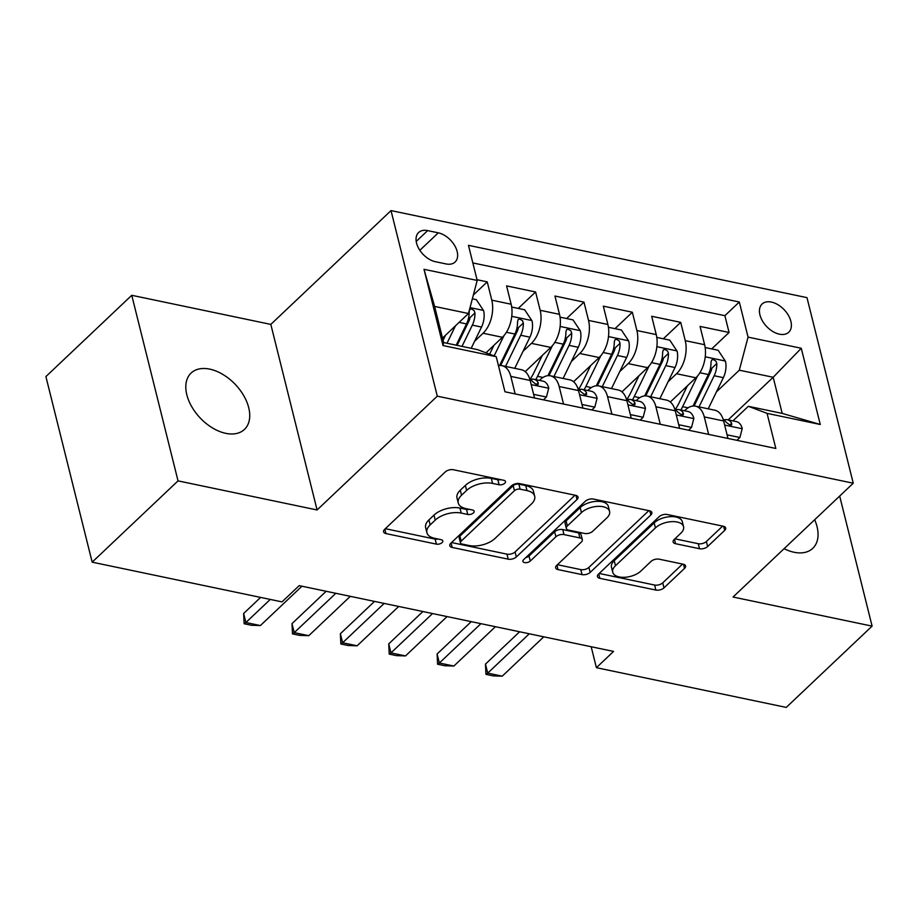 <?xml version="1.0" encoding="UTF-8"?>
<svg xmlns="http://www.w3.org/2000/svg" width="918" height="918" viewBox="0 0 918 918"><rect width="100%" height="100%" fill="white"/><g stroke="black" fill="none" stroke-linecap="round" stroke-linejoin="round"><path stroke-width="1.38" d="M504.785 483.235A4.165 2.18 166 0 0 505.508 481.525A4.165 2.18 166 0 0 503.821 480.298L453.389 469.741A5.956 3.11 166 0 0 445.264 471.944L384.585 529.399A5.956 3.11 166 0 0 383.563 531.832A5.956 3.11 166 0 0 385.962 533.576L436.406 544.133A4.165 2.18 166 0 0 442.086 542.595A4.165 2.18 166 0 0 442.809 540.897A4.165 2.18 166 0 0 441.122 539.669L434.593 538.304A19.037 9.949 166 0 1 426.904 532.692A19.037 9.949 166 0 1 430.186 524.912L435.247 520.116A19.037 9.949 166 0 1 461.226 513.082L467.755 514.459A4.165 2.18 166 0 0 473.436 512.91A4.165 2.18 166 0 0 474.158 511.211A4.165 2.18 166 0 0 472.472 509.983L465.942 508.618A19.037 9.949 166 0 1 458.254 503.007A19.037 9.949 166 0 1 461.547 495.227L466.596 490.441A19.037 9.949 166 0 1 492.576 483.407L499.105 484.773A4.165 2.18 166 0 0 504.785 483.235M784.098 548.677A38.797 24.27 46.6 0 0 794.093 552.269A38.797 24.27 46.6 0 0 812.763 548.344A38.797 24.27 46.6 0 0 814.668 519.749M209.774 369.139A38.797 24.27 46.6 0 0 191.093 373.064A38.797 24.27 46.6 0 0 191.747 406.708A38.797 24.27 46.6 0 0 225.771 433.342A38.797 24.27 46.6 0 0 244.452 429.417A38.797 24.27 46.6 0 0 243.798 395.773A38.797 24.27 46.6 0 0 209.774 369.139M771.418 302.079A19.404 12.141 46.6 0 0 762.078 304.042A19.404 12.141 46.6 0 0 762.399 320.864A19.404 12.141 46.6 0 0 779.416 334.175A19.404 12.141 46.6 0 0 788.757 332.213A19.404 12.141 46.6 0 0 788.424 315.39A19.404 12.141 46.6 0 0 771.418 302.079M699.516 548.723A5.956 3.11 166 0 0 707.64 546.531L724.658 530.409A5.956 3.11 166 0 0 725.69 527.976A5.956 3.11 166 0 0 723.281 526.232L667.26 514.505A5.956 3.11 166 0 0 659.147 516.696L598.467 574.152A5.956 3.11 166 0 0 597.434 576.584A5.956 3.11 166 0 0 599.833 578.34L655.865 590.056A5.956 3.11 166 0 0 663.978 587.864L684.541 568.391A5.956 3.11 166 0 0 685.574 565.958A5.956 3.11 166 0 0 683.164 564.203L659.193 559.188A5.956 3.11 166 0 0 651.069 561.391L640.879 571.042A15.916 8.319 166 0 1 624.412 577.307A15.916 8.319 166 0 1 612.731 572.235A15.916 8.319 166 0 1 615.473 565.729L655.418 527.907A15.916 8.319 166 0 1 671.884 521.642A15.916 8.319 166 0 1 683.566 526.714A15.916 8.319 166 0 1 680.823 533.22L674.168 539.52A5.956 3.11 166 0 0 673.135 541.964A5.956 3.11 166 0 0 675.545 543.708L699.516 548.723L698.265 543.708A5.956 3.11 166 0 0 706.39 541.517L722.673 526.094M733.046 597.021L872.1 626.122L786.244 707.411L596.402 667.684L613.568 651.424L299.188 585.638L282.01 601.887L92.167 562.16L178.035 480.871L317.089 509.972L437.289 396.163L853.247 483.212L733.046 597.021M577.009 499.518A5.956 3.11 166 0 0 578.03 497.086A5.956 3.11 166 0 0 575.632 495.33L519.611 483.602A5.956 3.11 166 0 0 511.498 485.806L450.807 543.249A5.956 3.11 166 0 0 449.786 545.682A5.956 3.11 166 0 0 452.184 547.438L508.205 559.165A5.956 3.11 166 0 0 516.329 556.962L577.009 499.518L575.988 495.41M593.441 499.059L649.462 510.775A5.956 3.11 166 0 1 651.86 512.531A5.956 3.11 166 0 1 650.839 514.964L590.159 572.419A5.956 3.11 166 0 1 582.035 574.611L558.064 569.596A5.956 3.11 166 0 1 555.654 567.84A5.956 3.11 166 0 1 556.687 565.408L581.289 542.113A5.956 3.11 166 0 0 582.322 539.681A5.956 3.11 166 0 0 579.912 537.925L564.008 534.597A5.956 3.11 166 0 0 555.895 536.789L530.271 561.047A4.165 2.18 166 0 1 525.968 562.688A4.165 2.18 166 0 1 522.904 561.368A4.165 2.18 166 0 1 523.627 559.659L585.317 501.251A5.956 3.11 166 0 1 593.441 499.059M711.714 348.909L729.076 332.477L700.055 326.406L704.611 344.709L685.264 340.658A24.247 14.045 101.8 0 1 676.532 373.729L668.109 381.704M663.347 338.788L680.708 322.356L651.688 316.274L656.244 334.588L636.897 330.537A24.247 14.045 101.8 0 1 628.164 363.608L619.742 371.583M614.98 328.667L632.341 312.235L603.321 306.153L607.877 324.467L588.53 320.416A24.247 14.045 101.8 0 1 579.797 353.487L571.375 361.462M566.613 318.546L583.974 302.114L554.954 296.032L559.51 314.346L540.163 310.295A24.247 14.045 101.8 0 1 531.43 343.366L523.008 351.342M518.245 308.414L535.607 291.993L506.587 285.911L511.142 304.225A24.247 14.045 101.8 0 1 502.41 337.285L485.989 352.833M704.611 344.709A24.247 14.045 -78.2 0 1 695.878 377.78L670.312 401.992M656.244 334.588A24.247 14.045 -78.2 0 1 647.511 367.659L621.945 391.871M607.877 324.467A24.247 14.045 -78.2 0 1 599.144 357.538L573.578 381.739M559.51 314.346A24.247 14.045 -78.2 0 1 550.777 347.417L525.211 371.618M435.396 261.71L446.045 263.936A18.796 11.762 46.6 0 0 455.087 262.043A18.796 11.762 46.6 0 0 454.766 245.737A18.796 11.762 46.6 0 0 438.288 232.839L427.65 230.613A18.796 11.762 46.6 0 0 418.608 232.518A18.796 11.762 46.6 0 0 418.918 248.812A18.796 11.762 46.6 0 0 435.396 261.71M437.289 396.163L391.022 210.589L806.979 297.639L853.247 483.212M729.076 332.477L724.887 315.677L739.311 302.011L468.455 245.335L477.199 280.438L468.467 313.508L442.51 338.088M739.311 302.011L748.055 337.124L801.265 348.255L820.267 424.495L767.069 413.364L775.825 448.466L504.969 391.791L496.213 356.677L443.004 345.547L424.001 269.307L477.199 280.438M684.553 410.771L685.539 409.841A24.247 14.045 101.8 0 1 695.511 406.169A24.247 14.045 101.8 0 1 704.278 416.898L708.639 434.409M636.185 400.65L637.172 399.72A24.247 14.045 101.8 0 1 647.144 396.048A24.247 14.045 101.8 0 1 655.911 406.777L660.271 424.288M587.818 390.529L588.805 389.599A24.247 14.045 101.8 0 1 598.765 385.927A24.247 14.045 101.8 0 1 607.544 396.656L611.904 414.167M539.451 380.408L540.438 379.478A24.247 14.045 101.8 0 1 550.398 375.806A24.247 14.045 101.8 0 1 559.177 386.535L563.537 404.046M473.355 295.011L487.24 281.86L491.796 300.175A24.247 14.045 101.8 0 1 483.063 333.245L474.64 341.221M498.463 365.708A24.247 14.045 101.8 0 1 502.031 365.674L521.378 369.724A24.247 14.045 101.8 0 1 530.156 380.454L534.517 397.976M502.031 365.674A24.247 14.045 101.8 0 1 510.81 376.403L515.17 393.925M727.985 438.46L723.625 420.949A24.247 14.045 -78.2 0 0 714.858 410.22L695.511 406.169M679.618 428.339L675.258 410.816A24.247 14.045 -78.2 0 0 666.491 400.099L647.144 396.048M631.251 418.218L626.891 400.696A24.247 14.045 -78.2 0 0 618.124 389.966L598.765 385.927M582.884 408.097L578.524 390.575A24.247 14.045 -78.2 0 0 569.745 379.845L550.398 375.806M535.607 291.993L540.163 310.295M583.974 302.114L588.53 320.416M632.341 312.235L636.897 330.537M680.708 322.356L685.264 340.658M724.887 315.677L472.839 262.927M487.24 281.86L477.027 279.726M728.158 419.905L773.185 377.275L739.323 370.195L716.476 391.825M468.467 313.508L434.616 306.428L443.612 342.54L477.475 349.62L496.213 356.677M317.089 509.972L270.821 324.398L131.756 295.298L178.035 480.871M131.756 295.298L45.9 376.587L92.167 562.16M872.1 626.122L839.672 496.064M270.821 324.398L391.022 210.589M591.181 646.742L596.402 667.684M732.92 420.892L748.331 406.307L782.182 413.387L773.185 377.275L801.265 348.255M767.069 413.364L748.331 406.307M739.323 370.195L748.055 337.124M434.616 306.428L424.001 269.307M443.612 342.54L443.004 345.547M820.267 424.495L782.182 413.387M500.689 479.644A4.165 2.18 166 0 1 497.854 479.758L491.325 478.393A19.037 9.949 166 0 0 465.346 485.427L466.596 490.441M458.254 503.007L457.003 497.992A19.037 9.949 166 0 1 460.297 490.212L465.346 485.427M426.904 532.692L425.654 527.678A19.037 9.949 166 0 1 428.935 519.898L433.996 515.101A19.037 9.949 166 0 1 459.975 508.067L466.505 509.433A4.165 2.18 166 0 0 469.339 509.329M385.331 528.688L435.155 539.118A4.165 2.18 166 0 0 437.989 539.015M451.553 542.549L506.966 554.151A5.956 3.11 166 0 0 515.078 551.947L575.012 495.204M520.116 489.168A4.165 2.18 166 0 0 514.436 490.705L461.169 541.138A4.165 2.18 166 0 0 460.446 542.836A4.165 2.18 166 0 0 462.133 544.064L469.018 545.499A19.037 9.949 166 0 0 494.997 538.464L531.407 504.005A19.037 9.949 166 0 0 534.689 496.213A19.037 9.949 166 0 0 527.001 490.602L520.116 489.168L518.865 484.153A4.165 2.18 166 0 0 513.185 485.691L514.436 490.705M460.446 542.836L459.195 537.822A4.165 2.18 166 0 1 459.918 536.123L513.185 485.691M534.689 496.213L533.438 491.199A19.037 9.949 166 0 0 525.75 485.588L527.001 490.602M518.865 484.153L525.75 485.588M648.842 510.649L588.908 567.393L590.159 572.419M557.421 564.708L580.784 569.596A5.956 3.11 166 0 0 588.908 567.393M582.322 539.681L581.071 534.666A5.956 3.11 166 0 0 578.661 532.91L562.757 529.583A5.956 3.11 166 0 0 554.644 531.774L529.02 556.033L530.271 561.047M525.876 557.536A4.165 2.18 166 0 0 529.02 556.033M606.832 517.936A15.916 8.319 166 0 0 609.575 511.429A15.916 8.319 166 0 0 597.893 506.357A15.916 8.319 166 0 0 581.427 512.623L567.358 525.945A5.956 3.11 166 0 0 566.326 528.378A5.956 3.11 166 0 0 568.735 530.134L584.64 533.461A5.956 3.11 166 0 0 592.753 531.258L606.832 517.936M609.575 511.429L608.324 506.403A15.916 8.319 166 0 0 596.643 501.343A15.916 8.319 166 0 0 580.176 507.597L581.427 512.623M566.326 528.378L565.075 523.363A5.956 3.11 166 0 1 566.108 520.931L580.176 507.597M674.902 538.82L698.265 543.708M683.566 526.714L682.315 521.699A15.916 8.319 166 0 0 670.633 516.627A15.916 8.319 166 0 0 654.167 522.893L655.418 527.907M612.731 572.235L611.48 567.221A15.916 8.319 166 0 1 614.222 560.714L654.167 522.893M599.202 573.452L654.614 585.041A5.956 3.11 166 0 0 662.727 582.85L682.556 564.077M445.551 335.208L443.061 340.326M455.489 325.798L447.009 343.252M472.345 298.809L476.304 299.635L483.637 310.686A16.065 9.306 101.8 0 1 481.525 327.06L471.186 348.312M462.006 346.384L472.334 325.133A16.065 9.306 -78.2 0 0 474.962 312.923L474.17 310.628L471.404 308.884L469.821 309.423L469.155 311.707A16.065 9.306 101.8 0 1 466.528 323.916L456.2 345.168M474.962 312.923L470.016 317.605A8.182 4.739 101.8 0 1 468.88 321.208L457.13 345.363M301.953 586.212L260.402 625.56L251.371 625.261L244.119 623.747L245.886 622.519L243.637 613.499L260.62 597.411M260.402 625.56L245.886 622.519L270.271 599.431M244.119 623.747L243.637 613.499M493.918 345.329L489.604 354.187M504.016 335.586L494.148 355.897M511.693 307.048L524.671 309.768L532.004 320.807A16.065 9.306 101.8 0 1 529.893 337.181L514.746 368.336M505.554 366.42L520.701 335.254A16.065 9.306 -78.2 0 0 523.329 323.044L518.383 327.726A8.182 4.739 101.8 0 1 517.247 331.329L500.677 365.398A38.499 22.307 101.8 0 1 500.631 365.513M523.329 323.044L522.537 320.749L519.772 319.005L518.188 319.556L517.523 321.828A16.065 9.306 101.8 0 1 514.895 334.037L499.587 365.536M542.286 355.45L534.058 372.387A38.499 22.307 101.8 0 1 530.214 379.008M552.384 345.719L537.512 376.311A46.382 26.863 101.8 0 1 535.779 379.639M560.06 317.169L573.039 319.889L580.371 330.928A16.065 9.306 101.8 0 1 578.26 347.302L563.113 378.457M553.921 376.541L569.068 345.375A16.065 9.306 -78.2 0 0 571.696 333.165L566.75 337.847A8.182 4.739 101.8 0 1 565.614 341.45L549.044 375.531A38.499 22.307 101.8 0 1 548.998 375.634M571.696 333.165L570.904 330.87L568.139 329.126L566.555 329.677L565.89 331.949A16.065 9.306 101.8 0 1 563.262 344.158L547.954 375.657M590.653 365.571L582.425 382.508A38.499 22.307 101.8 0 1 578.581 389.129M600.751 355.84L585.879 386.432A46.382 26.863 101.8 0 1 584.146 389.76M608.427 327.29L621.406 330.01L628.738 341.048A16.065 9.306 101.8 0 1 626.627 357.423L611.48 388.578M602.288 386.662L617.435 355.495A16.065 9.306 -78.2 0 0 620.063 343.286L615.117 347.968A8.182 4.739 101.8 0 1 613.981 351.571L597.411 385.652A38.499 22.307 101.8 0 1 597.366 385.755M620.063 343.286L619.271 340.991L616.506 339.247L614.922 339.798L614.257 342.07A16.065 9.306 101.8 0 1 611.629 354.279L596.321 385.778M639.02 375.703L630.792 392.629A38.499 22.307 101.8 0 1 626.948 399.25M649.118 365.961L634.246 396.553A46.382 26.863 101.8 0 1 632.513 399.881M656.795 337.411L669.773 340.13L677.105 351.169A16.065 9.306 101.8 0 1 674.994 367.544L659.847 398.699M650.655 396.783L665.802 365.616A16.065 9.306 -78.2 0 0 668.43 353.407L663.485 358.089A8.182 4.739 101.8 0 1 662.348 361.692L645.779 395.773A38.499 22.307 101.8 0 1 645.733 395.876M668.43 353.407L667.638 351.112L664.873 349.368L663.289 349.919L662.624 352.191A16.065 9.306 101.8 0 1 659.996 364.4L644.688 395.899M533.622 394.35L546.428 397.035L548.757 388.016A16.065 9.306 -78.2 0 0 543.008 381.154L533.828 379.237A16.065 9.306 -78.2 0 0 531.66 379.214L530.684 379.386M529.629 378.629A16.065 9.306 101.8 0 1 532.406 381.521L536.755 384.803L538.212 384.378L538.212 382.726A16.065 9.306 -78.2 0 0 533.828 379.237M350.32 596.333L308.769 635.681L299.738 635.382L292.486 633.868L294.253 632.64L292.004 623.62L326.165 591.284M308.769 635.681L294.253 632.64L335.816 593.303M292.486 633.868L292.004 623.62M543.456 399.846L546.428 397.035M581.989 404.471L594.795 407.156L597.125 398.137A16.065 9.306 -78.2 0 0 591.376 391.275L582.196 389.358A16.065 9.306 -78.2 0 0 580.027 389.335L579.051 389.507M577.996 388.75A16.065 9.306 101.8 0 1 580.773 391.642L585.122 394.924L586.579 394.499L586.579 392.847A16.065 9.306 -78.2 0 0 582.196 389.358M398.687 606.454L357.136 645.802L348.106 645.503L340.853 643.988L342.621 642.761L340.371 633.741L374.533 601.405M357.136 645.802L342.621 642.761L384.183 603.424M340.853 643.988L340.371 633.741M591.823 409.967L594.795 407.156M630.356 414.592L643.162 417.277L645.492 408.258A16.065 9.306 -78.2 0 0 639.743 401.396L630.563 399.479A16.065 9.306 -78.2 0 0 628.394 399.456L627.419 399.628M626.363 398.871A16.065 9.306 101.8 0 1 629.14 401.763L633.489 405.045L634.946 404.62L634.946 402.979A16.065 9.306 -78.2 0 0 630.563 399.479M447.055 616.575L405.504 655.922L396.473 655.636L389.221 654.109L390.988 652.882L388.739 643.862L422.9 611.526M405.504 655.922L390.988 652.882L432.55 613.545M389.221 654.109L388.739 643.862M640.19 420.088L643.162 417.277M678.723 424.713L691.529 427.398L693.859 418.379A16.065 9.306 -78.2 0 0 688.121 411.516L678.93 409.6A16.065 9.306 -78.2 0 0 676.761 409.577L675.786 409.749M674.73 408.992A16.065 9.306 101.8 0 1 677.507 411.884L681.856 415.166L683.313 414.741L683.313 413.1A16.065 9.306 -78.2 0 0 678.93 409.6M495.422 626.696L453.871 666.043L444.84 665.757L437.588 664.23L439.355 663.014L437.106 653.983L471.267 621.647M453.871 666.043L439.355 663.014L480.917 623.666M437.588 664.23L437.106 653.983M688.557 430.209L691.529 427.398M687.387 385.824L679.159 402.75A38.499 22.307 101.8 0 1 675.315 409.371M697.485 376.082L682.613 406.674A46.382 26.863 101.8 0 1 680.881 410.002M705.162 347.532L718.14 350.251L725.472 361.29A16.065 9.306 101.8 0 1 723.361 377.665L708.214 408.82M699.023 406.904L714.17 375.737A16.065 9.306 -78.2 0 0 716.797 363.528L711.852 368.21A8.182 4.739 101.8 0 1 710.716 371.813L694.146 405.894A38.499 22.307 101.8 0 1 694.1 405.997M716.797 363.528L716.006 361.233L713.24 359.489L711.657 360.04L710.991 362.323A16.065 9.306 101.8 0 1 708.363 374.521L693.056 406.031M727.09 434.834L739.897 437.519L742.226 428.499A16.065 9.306 -78.2 0 0 736.488 421.637L727.297 419.721A16.065 9.306 -78.2 0 0 725.128 419.698L724.153 419.87M723.097 419.113A16.065 9.306 101.8 0 1 725.874 422.005L730.223 425.286L731.68 424.862L731.68 423.221A16.065 9.306 -78.2 0 0 727.297 419.721M543.789 636.817L502.238 676.164L493.207 675.877L485.955 674.351L487.722 673.135L485.473 664.104L519.634 631.768M502.238 676.164L487.722 673.135L529.284 633.787M485.955 674.351L485.473 664.104M736.925 440.33L739.897 437.519M695.878 377.78L676.532 373.729M647.511 367.659L628.164 363.608M599.144 357.538L579.797 353.487M550.777 347.417L531.43 343.366M502.41 337.285L483.063 333.245M530.156 380.454L510.81 376.403M723.625 420.949L704.278 416.898M675.258 410.816L655.911 406.777M626.891 400.696L607.544 396.656M578.524 390.575L559.177 386.535M511.142 304.225L491.796 300.175M416.21 241.445L427.65 230.613M419.847 250.304L438.288 232.839M491.325 478.393L492.576 483.407M460.297 490.212L461.547 495.227M466.505 509.433L467.755 514.459M459.975 508.067L461.226 513.082M433.996 515.101L435.247 520.116M428.935 519.898L430.186 524.912M435.155 539.118L436.406 544.133M384.849 529.135L385.962 533.576M497.854 479.758L499.105 484.773M515.078 551.947L516.329 556.962M506.966 554.151L508.205 559.165M451.082 542.997L452.184 547.438M459.918 536.123L461.169 541.138M649.818 510.867L650.839 514.964M580.784 569.596L582.035 574.611M556.951 565.155L558.064 569.596M578.661 532.91L579.912 537.925M562.757 529.583L564.008 534.597M554.644 531.774L555.895 536.789M566.108 520.931L567.358 525.945M674.432 539.268L675.545 543.708M614.222 560.714L615.473 565.729M683.52 564.295L684.541 568.391M662.727 582.85L663.978 587.864M654.614 585.041L655.865 590.056M598.731 573.899L599.833 578.34M723.636 526.312L724.658 530.409M706.39 541.517L707.64 546.531M483.453 310.41L470.027 307.599M466.528 323.916L459.115 322.367M481.525 327.06L472.334 325.133M531.82 320.531L511.774 316.331M514.895 334.037L506.426 332.27M529.893 337.181L520.701 335.254M580.187 330.652L560.141 326.452M542.986 377.459L537.512 376.311M563.262 344.158L554.793 342.391M578.26 347.302L569.068 345.375M628.555 340.773L608.508 336.573M591.353 387.58L585.879 386.432M611.629 354.279L603.16 352.512M626.627 357.423L617.435 355.495M676.922 350.894L656.875 346.694M639.72 397.701L634.246 396.553M659.996 364.4L651.528 362.633M674.994 367.544L665.802 365.616M531.178 384.573L548.7 388.234M536.158 384.676L538.212 382.726M579.545 394.694L597.067 398.366M584.525 394.797L586.579 392.847M627.912 404.815L645.434 408.487M632.892 404.918L634.946 402.979M676.279 414.936L693.801 418.608M681.259 415.039L683.313 413.1M725.289 361.015L705.242 356.815M688.087 407.821L682.613 406.674M708.363 374.521L699.895 372.754M723.361 377.665L714.17 375.737M724.646 425.057L742.169 428.729M729.626 425.16L731.68 423.221"/></g></svg>
